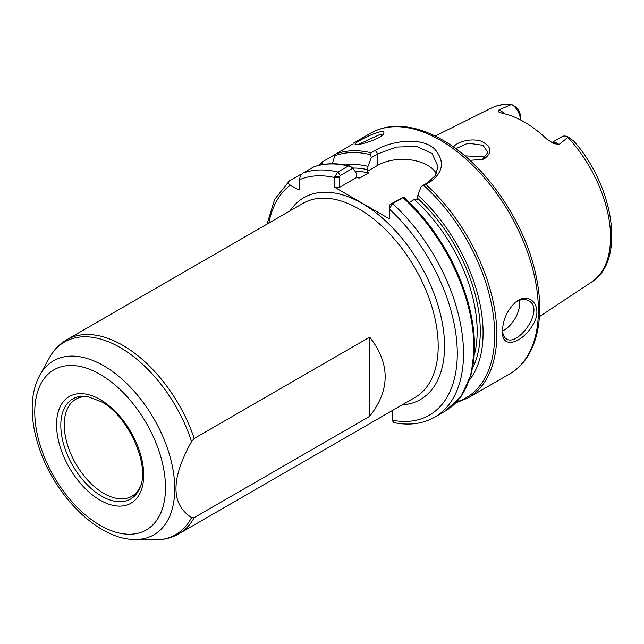 <?xml version="1.0" encoding="UTF-8"?>
<svg xmlns="http://www.w3.org/2000/svg" width="644" height="644" viewBox="0 0 644 644"><rect width="100%" height="100%" fill="white"/><g stroke="black" fill="none" stroke-linecap="round" stroke-linejoin="round"><path stroke-width="0.97" d="M369.672 337.158C390.328 363.546 390.328 389.934 369.672 416.33L369.672 337.158L194.198 438.467A112.064 64.698 -120 0 0 66.726 339.758C59.401 344.049 53.589 350.119 49.274 357.967A111.235 64.223 -120 0 1 120.814 347.913A111.235 64.223 -120 0 1 191.558 441.575L194.198 438.467M369.672 416.33L194.198 517.639L191.558 517.575C170.789 504.236 170.789 478.903 191.558 441.575M140.352 486.623A56.028 32.353 60 0 1 131.891 496.234A56.028 32.353 60 0 1 88.711 481.221A56.028 32.353 60 0 1 64.255 424.831A56.028 32.353 60 0 1 75.855 399.183A56.028 32.353 60 0 1 88.413 396.656M403.587 197.064L390.208 204.341L389.58 205.549L389.652 208.39L392.607 203.617L403.007 197.611A138.975 80.234 -120 0 1 445.133 411.154L434.732 417.159C422.915 423.833 409.359 425.66 394.072 422.657L392.792 421.176L392.703 411.717L391.52 411.033M334.751 176.689L339.662 176.73L340.29 175.522L352.984 168.197L350.408 166.361L348.283 166.015L337.883 172.02L334.751 176.689L334.671 187.291L389.58 218.992L389.58 205.549M313.676 166.957L302.857 173.115C300.78 174.862 299.742 177.036 299.734 179.636L299.734 188.732L298.172 189.634A2.206 1.272 -120 0 0 299.275 189.747A2.206 1.272 -120 0 0 299.734 188.732M298.172 189.634L290.291 185.086C288.045 183.782 287.723 182.397 289.325 180.924L299.726 174.918L301.312 174.621M469.355 380.161A127.496 73.609 -120 0 0 417.892 195.196L417.529 199.978L414.301 199.495L409.27 202.401M436.358 173.63A35.291 20.375 0 0 0 377.722 165.323L367.619 171.159L367.974 166.377A127.496 73.609 -120 0 0 345.112 164.969M352.984 168.197L356.277 173.131L356.639 177.494L357.992 177.913L359.867 177.977L368.449 173.027L367.619 171.159M356.639 177.494L339.662 187.291L334.671 187.291M375.323 150.406L371.161 152.813L370.582 154.721L371.274 157.635L377.722 153.908L396.463 147.057L416.676 146.413L432.076 153.473L437.976 166.466L435.328 175.506L427.64 182.727L421.184 186.454L430.047 182.002C443.088 172.544 444.899 161.869 435.497 149.963C423.454 136.488 391.802 140.207 375.323 150.406L377.722 153.908L377.722 165.323M323.191 164.462L322.266 163.077L322.411 161.845L336.112 153.916L334.775 155.856L332.328 163.745M352.3 144.28L336.128 153.908A138.975 80.234 -120 0 1 371.161 152.813M358.41 144.393C365.559 143.66 382.464 137.478 383.623 133.493C387.398 125.652 350.867 143.636 355.416 144.449L358.41 144.393M502.513 331.024C501.161 349.37 521.423 343.968 532.467 325.445C544.47 307.502 529.851 289.977 515.466 302.318C507.126 310.328 502.803 319.899 502.513 331.024M358.611 144.361L379.525 134.685L382.351 135.079M266.994 224.136L274.666 199.382L289.325 180.924M367.974 166.377L371.274 157.635M392.703 420.299A134.564 77.691 -120 0 0 457.264 351.64A134.564 77.691 -120 0 0 389.58 209.26L389.652 208.39M421.184 186.454L417.892 195.196M339.662 187.291L339.662 176.73M514.91 302.785C519.877 299.267 524.409 298.591 528.523 300.74C545.492 308.629 518.315 346.939 506.45 338.969C504.027 337.472 502.714 334.518 502.529 330.09M519.458 300.265A22.057 12.735 -60 0 1 502.578 330.903M504.276 113.747A12.703 7.334 -120 0 0 499.044 109.891L498.722 111.959L502.07 113.255A101.551 58.628 -120 0 1 546.627 138.983L553.421 143.435L559.008 144.506A12.703 7.334 -120 0 0 551.811 142.63M520.392 119.865L520.392 119.84A12.703 7.334 -120 0 0 511.618 104.409L510.853 104.135C503.68 103.885 497.088 105.246 491.082 108.2L435.175 136.061M499.044 109.891L511.618 104.409M551.763 142.606L562.14 136.608A12.703 7.334 -120 0 1 568.282 137.124L573.82 141.157L568.282 137.124L559.008 144.506M511.529 104.352L516.238 107.371A8.292 4.79 60 0 1 520.392 116.242L520.368 119.856M469.887 160.364L483.153 159.221L484.642 158.545C492.724 152.121 491.557 146.333 481.149 141.189C471.231 137.832 456.725 141.873 453.457 147.049M455.783 148.724L467.947 143.153L483.008 145.286L487.862 152.395L482.42 159.495M484.819 158.038L483.016 156.766L464.767 155.848M66.726 339.758L302.93 203.383A112.064 64.698 60 0 1 414.986 268.089A112.064 64.698 60 0 1 414.986 397.485L178.782 533.852A112.064 64.698 -120 0 0 194.198 517.639M139.877 487.862A57.815 33.375 60 0 1 72.78 465.66A57.815 33.375 60 0 1 87.101 396.446L101.044 401.566C128.671 415.831 150.624 466.337 139.877 487.862M100.134 399.546A61.639 35.589 -120 0 0 62.388 453.239A61.639 35.589 -120 0 0 137.872 496.822A61.639 35.589 -120 0 0 100.134 399.546M100.134 374.397A92.43 53.363 -120 0 0 43.526 454.922A92.43 53.363 -120 0 0 156.733 520.288A92.43 53.363 -120 0 0 100.134 374.397M402.154 404.899A116.548 67.29 -120 0 0 420.403 264.966A116.548 67.29 -120 0 0 290.09 210.797M339.662 177.559L334.671 177.559A134.564 77.691 -120 0 0 299.734 179.636M290.291 185.086A134.564 77.691 -120 0 0 268.846 223.057M178.782 533.852C171.409 538.054 163.246 540.05 154.286 539.865A111.235 64.223 -120 0 0 191.558 517.575M39.767 375.235C34.905 384.259 32.385 394.812 32.2 406.895C32.023 420.46 34.526 434.676 39.711 449.552C55.795 496.951 98.58 539.431 134.58 539.463A100.432 57.984 -120 0 0 172.962 469.484A100.432 57.984 -120 0 0 103.732 365.784A100.432 57.984 -120 0 0 39.767 375.235L49.274 357.967M353.395 143.177L370.63 133.219A138.975 80.234 -120 0 1 440.118 140.102A138.975 80.234 -120 0 1 530.906 262.567A138.975 80.234 -120 0 1 509.605 373.931L468.011 397.952A138.975 80.234 -120 0 0 425.885 184.409M348.283 166.015A138.975 80.234 -120 0 0 313.25 167.11M340.29 175.522L337.883 172.02A138.975 80.234 -120 0 0 302.857 173.115M367.974 169.75A123.535 71.323 -120 0 0 352.791 168.06M322.266 163.077A137.872 79.598 -120 0 0 319.931 165.089M370.582 154.721A137.872 79.598 -120 0 0 334.775 155.856M390.208 204.341L392.607 203.617A138.975 80.234 -120 0 1 434.732 417.159M467.753 383.526A137.872 79.598 -120 0 0 403.659 197.128M427.64 182.727L430.047 182.002M456.66 401.904A137.872 79.598 -120 0 0 492.91 312.38A137.872 79.598 -120 0 0 423.76 185.424M472.575 368.231A123.535 71.323 -120 0 0 417.892 198.569M474.282 355.053A121.33 70.051 -120 0 0 414.301 199.495M359.867 177.977A121.33 70.051 -120 0 0 356.406 177.18M368.449 173.027A121.33 70.051 -120 0 0 354.852 170.998M573.321 140.577C614.07 185.858 626.073 261.021 591.498 282.128A100.48 58.008 -120 0 0 567.96 137.438M511.07 104.594A100.48 58.008 -120 0 0 491.082 108.2M484.642 158.545L483.032 159.197M134.58 539.463L154.286 539.865M349.434 165.902C336.257 162.691 324.262 163.061 313.467 167.013M318.514 165.436L322.411 161.845M445.133 411.154L461.04 396.495L471.03 374.792L474.564 347.583L471.472 316.647L462.022 283.996L446.839 251.78L426.94 222.156L403.651 197.088M455.654 402.959L468.011 397.952M528.515 300.756L528.112 300.523M591.498 282.128L539.422 316.615M509.605 373.931C536.122 358.99 545.814 319.496 535.897 275.157C524.82 221.6 484.908 163.761 442.323 139.885C425.483 130.193 409.407 125.701 394.096 126.425C385.506 126.908 377.682 129.178 370.63 133.219"/></g></svg>
